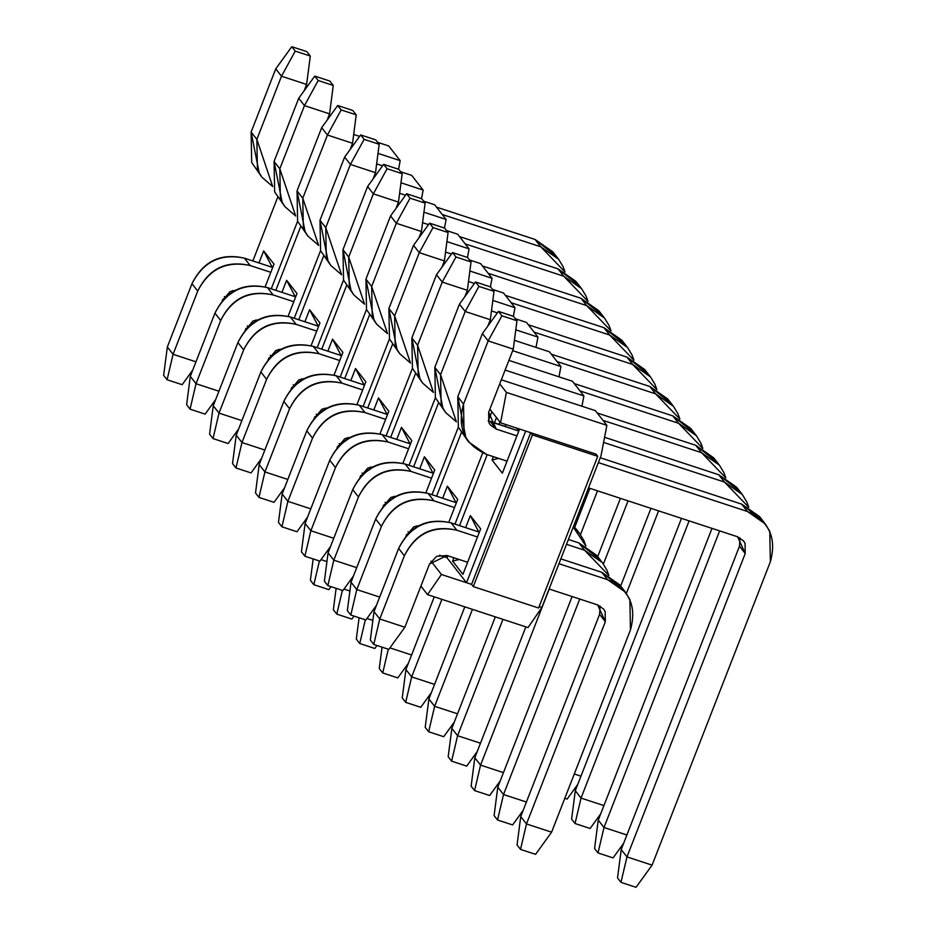 <?xml version="1.0" encoding="UTF-8"?>
<svg xmlns="http://www.w3.org/2000/svg" width="934" height="934" viewBox="0 0 934 934"><rect width="100%" height="100%" fill="white"/><g stroke="black" fill="none" stroke-linecap="round" stroke-linejoin="round"><path stroke-width="1.4" d="M636.042 887.3L620.97 882.361L617.526 877.948L620.97 882.361L626.959 856.898L621.215 849.543L617.526 877.948L621.215 849.543L626.959 856.898L652.072 865.141L636.042 887.3L652.072 865.141L770.352 561.778L652.072 865.141L626.959 856.898L620.97 882.361L636.042 887.3M770.352 561.778C776.866 538.124 769.242 521.359 747.457 511.493L598.367 462.599L747.457 511.493L765.285 523.951L769.768 531.341L770.352 561.778M516.911 435.874L496.269 429.103L488.645 412.349L513.28 349.141L488.167 340.91L463.521 404.107C457.006 427.76 464.642 444.514 486.416 454.379L507.057 461.151L486.416 454.379L468.588 441.934L464.105 434.543L463.521 404.107L488.167 340.91L513.28 349.141L488.645 412.349L488.832 422.483L490.327 424.958L496.269 429.103L516.911 435.874M588.513 487.875L737.603 536.781L745.227 553.535L626.959 856.898L745.227 553.535L739.495 546.18L621.215 849.543L739.495 546.18L739.95 537.821L739.495 546.18L745.227 553.535L745.04 543.39L743.546 540.926L737.603 536.781L588.513 487.875M465.949 438.069L457.788 396.752L482.423 333.555L488.167 340.91L501.897 315.797L488.167 340.91L482.423 333.555L457.788 396.752L463.521 404.107L457.788 396.752L458.361 427.188L468.588 441.934M488.19 420.709L518.16 430.819L490.537 421.748L496.269 429.103L490.537 421.748L488.19 420.709M765.285 523.951L759.552 516.595L741.713 504.15L600.258 457.742L741.713 504.15L762.179 520.46M741.713 504.15L747.457 511.493L741.713 504.15M513.525 316.334L516.969 320.747L513.28 349.141L516.969 320.747L501.897 315.797L498.452 311.396L482.423 333.555L498.452 311.396L513.525 316.334L498.452 311.396L501.897 315.797L516.969 320.747L513.525 316.334M613.078 857.891L598.017 852.952L594.573 848.539L598.017 852.952L603.994 827.489L598.25 820.134L594.573 848.539L598.25 820.134L603.994 827.489L626.889 834.996L603.994 827.489L598.017 852.952L613.078 857.891L623.667 843.25L613.078 857.891M748.753 507.267L724.492 482.084L603.586 442.424L724.492 482.084L742.32 494.541L746.803 501.932L748.753 507.267M487.863 326.024L490.327 319.732L465.202 311.489L440.568 374.697L456.411 421.853L445.623 412.524L441.14 405.123L440.568 374.697L465.202 311.489L490.327 319.732L487.863 326.024M719.635 530.886L603.994 827.489L719.635 530.886M712 528.375L598.25 820.134L712 528.375M442.985 408.66L434.824 367.342L459.458 304.145L465.202 311.489L478.932 286.388L465.202 311.489L459.458 304.145L434.824 367.342L440.568 374.697L434.824 367.342L435.407 397.779L445.623 412.524M742.32 494.541L736.587 487.186L718.748 474.741L604.578 437.287L718.748 474.741L739.214 491.05M718.748 474.741L724.492 482.084L718.748 474.741M490.56 286.925L494.004 291.338L490.327 319.732L494.004 291.338L478.932 286.388L475.488 281.975L459.458 304.145L475.488 281.975L490.56 286.925L475.488 281.975L478.932 286.388L494.004 291.338L490.56 286.925M590.125 828.481L575.052 823.531L571.608 819.13L575.052 823.531L581.03 798.08L575.286 790.724L571.608 819.13L575.286 790.724L581.03 798.08L603.924 805.587L581.03 798.08L575.052 823.531L590.125 828.481L600.702 813.841L590.125 828.481M725.8 477.858L701.527 452.675L602.967 420.347L701.527 452.675L719.367 465.132L723.838 472.522L725.8 477.858M464.898 296.615L467.362 290.322L442.237 282.08L417.603 345.288L433.446 392.443L422.658 383.115L418.175 375.713L417.603 345.288L442.237 282.08L467.362 290.322L464.898 296.615M689.105 520.868L581.03 798.08L689.105 520.868M681.481 518.37L575.286 790.724L681.481 518.37M420.02 379.251L411.859 337.933L436.493 274.736L442.237 282.08L455.967 256.978L442.237 282.08L436.493 274.736L411.859 337.933L417.603 345.288L411.859 337.933L412.443 368.37L422.658 383.115M719.367 465.132L713.623 457.777L695.795 445.32L597.223 412.991L695.795 445.32L716.261 461.641M695.795 445.32L701.527 452.675L695.795 445.32M467.595 257.515L471.04 261.929L467.362 290.322L471.04 261.929L455.967 256.978L452.523 252.565L436.493 274.736L452.523 252.565L467.595 257.515L452.523 252.565L455.967 256.978L471.04 261.929L467.595 257.515M567.16 799.072L564.813 798.301L567.16 799.072L577.737 784.432L567.16 799.072M702.835 448.448L678.563 423.265L580.002 390.937L678.563 423.265L696.402 435.723L700.874 443.113L702.835 448.448M441.945 267.206L444.397 260.913L419.273 252.67L394.638 315.879L410.481 363.022L399.694 353.706L395.21 346.304L394.638 315.879L419.273 252.67L444.397 260.913L441.945 267.206M658.587 510.863L626.387 593.44L658.587 510.863M574.293 773.994L580.96 776.177L574.293 773.994M650.951 508.353L620.655 586.05L650.951 508.353M397.067 349.841L388.894 308.524L413.54 245.327L419.273 252.67L433.002 227.569L419.273 252.67L413.54 245.327L388.894 308.524L394.638 315.879L388.894 308.524L389.478 338.96L399.694 353.706M696.402 435.723L690.658 428.367L672.83 415.91L574.258 383.582L672.83 415.91L693.297 432.232M672.83 415.91L678.563 423.265L672.83 415.91M444.631 228.106L448.075 232.519L444.397 260.913L448.075 232.519L433.002 227.569L429.558 223.156L413.54 245.327L429.558 223.156L444.631 228.106L429.558 223.156L433.002 227.569L448.075 232.519L444.631 228.106M679.87 419.039L655.598 393.856L557.038 361.528L655.598 393.856L673.437 406.313L677.921 413.704L679.87 419.039M418.981 237.796L421.432 231.504L396.308 223.261L371.674 286.469L387.528 333.613L376.729 324.285L372.257 316.895L371.674 286.469L396.308 223.261L421.432 231.504L418.981 237.796M628.057 500.846L603.422 564.031L628.057 500.846M620.421 498.336L597.69 556.641L620.421 498.336M374.102 320.432L365.93 279.114L390.575 215.917L396.308 223.261L410.049 198.16L396.308 223.261L390.575 215.917L365.93 279.114L371.674 286.469L365.93 279.114L366.513 309.551L376.729 324.285M673.437 406.313L667.693 398.958L649.866 386.501L551.293 354.173L649.866 386.501L670.332 402.823M649.866 386.501L655.598 393.856L649.866 386.501M421.666 198.697L425.11 203.11L421.432 231.504L425.11 203.11L410.049 198.16L406.605 193.747L390.575 215.917L406.605 193.747L421.666 198.697L406.605 193.747L410.049 198.16L425.11 203.11L421.666 198.697M656.906 389.63L632.645 364.447L534.073 332.119L632.645 364.447L650.473 376.904L654.956 384.294L656.906 389.63M396.016 208.387L398.468 202.094L373.343 193.852L348.709 257.06L364.564 304.204L353.764 294.875L349.293 287.485L348.709 257.06L373.343 193.852L398.468 202.094L396.016 208.387M597.527 490.829L580.458 534.622L597.527 490.829M589.903 488.33L574.725 527.231L589.903 488.33M351.137 291.023L342.965 249.705L367.611 186.496L373.343 193.852L387.085 168.75L373.343 193.852L367.611 186.496L342.965 249.705L348.709 257.06L342.965 249.705L343.549 280.13L353.764 294.875M650.473 376.904L644.729 369.549L626.901 357.092L528.329 324.763L626.901 357.092L647.367 373.413M626.901 357.092L632.645 364.447L626.901 357.092M398.701 169.287L402.157 173.701L398.468 202.094L402.157 173.701L387.085 168.75L383.641 164.337L367.611 186.496L383.641 164.337L398.701 169.287L383.641 164.337L387.085 168.75L402.157 173.701L398.701 169.287M633.941 360.22L609.68 335.037L511.108 302.709L609.68 335.037L627.508 347.495L631.991 354.885L633.941 360.22M373.051 178.978L375.503 172.685L350.39 164.442L325.744 227.639L341.599 274.794L330.811 265.466L326.328 258.076L325.744 227.639L350.39 164.442L375.503 172.685L373.051 178.978M328.173 261.613L320 220.296L344.646 157.087L350.39 164.442L364.12 139.341L350.39 164.442L344.646 157.087L320 220.296L325.744 227.639L320 220.296L320.584 250.721L330.811 265.466M627.508 347.495L621.764 340.139L603.936 327.682L505.364 295.354L603.936 327.682L624.402 344.004M603.936 327.682L609.68 335.037L603.936 327.682M375.748 139.878L379.192 144.28L375.503 172.685L379.192 144.28L364.12 139.341L360.676 134.928L344.646 157.087L360.676 134.928L375.748 139.878L360.676 134.928L364.12 139.341L379.192 144.28L375.748 139.878M610.976 330.811L586.715 305.628L488.143 273.3L586.715 305.628L604.543 318.085L609.026 325.476L610.976 330.811M350.087 149.568L352.538 143.276L327.425 135.033L302.779 198.23L318.634 245.385L307.846 236.057L303.363 228.667L302.779 198.23L327.425 135.033L352.538 143.276L350.087 149.568M305.208 232.204L297.035 190.886L321.681 127.678L327.425 135.033L341.155 109.932L327.425 135.033L321.681 127.678L297.035 190.886L302.779 198.23L297.035 190.886L297.619 221.311L307.846 236.057M604.543 318.085L598.799 310.73L580.971 298.273L482.399 265.945L580.971 298.273L601.438 314.583M580.971 298.273L586.715 305.628L580.971 298.273M352.783 110.469L356.228 114.87L352.538 143.276L356.228 114.87L341.155 109.932L337.711 105.519L321.681 127.678L337.711 105.519L352.783 110.469L337.711 105.519L341.155 109.932L356.228 114.87L352.783 110.469M588.011 301.402L563.751 276.219L465.179 243.891L563.751 276.219L581.578 288.676L586.062 296.066L588.011 301.402M327.122 120.159L329.574 113.866L304.461 105.624L279.815 168.82L295.669 215.976L284.882 206.648L280.398 199.257L279.815 168.82L304.461 105.624L329.574 113.866L327.122 120.159M282.243 202.795L274.071 161.477L298.717 98.268L304.461 105.624L318.19 80.522L304.461 105.624L298.717 98.268L274.071 161.477L279.815 168.82L274.071 161.477L274.654 191.902L284.882 206.648M581.578 288.676L575.834 281.321L558.007 268.864L459.446 236.535L558.007 268.864L578.473 285.174M558.007 268.864L563.751 276.219L558.007 268.864M329.819 81.048L333.263 85.461L329.574 113.866L333.263 85.461L318.19 80.522L314.746 76.109L298.717 98.268L314.746 76.109L329.819 81.048L314.746 76.109L318.19 80.522L333.263 85.461L329.819 81.048M565.047 271.992L540.786 246.81L442.214 214.47L540.786 246.81L558.614 259.267L563.097 266.657L565.047 271.992M304.157 90.75L306.609 84.457L281.496 76.214L256.85 139.411L272.705 186.567L261.917 177.238L257.434 169.848L256.85 139.411L281.496 76.214L306.609 84.457L304.157 90.75M259.278 173.385L251.118 132.068L275.752 68.859L281.496 76.214L295.226 51.113L281.496 76.214L275.752 68.859L251.118 132.068L256.85 139.411L251.118 132.068L251.69 162.493L261.917 177.238M558.614 259.267L552.881 251.911L535.042 239.454L436.482 207.126L535.042 239.454L555.508 255.764M535.042 239.454L540.786 246.81L535.042 239.454M306.854 51.639L310.298 56.052L306.609 84.457L310.298 56.052L295.226 51.113L291.782 46.7L275.752 68.859L291.782 46.7L306.854 51.639L291.782 46.7L295.226 51.113L310.298 56.052L306.854 51.639M535.579 854.341L520.507 849.403L517.062 844.99L520.507 849.403L526.484 823.94L520.74 816.585L517.062 844.99L520.74 816.585L526.484 823.94L551.597 832.182L535.579 854.341L551.597 832.182L630.45 629.936L551.597 832.182L526.484 823.94L520.507 849.403L535.579 854.341M630.45 629.936C636.976 606.283 629.341 589.529 607.555 579.664L558.941 563.716L607.555 579.664L625.395 592.109L629.866 599.511L630.45 629.936M477.484 536.992L456.854 530.22C433.189 525.188 415.7 533.699 404.387 555.788L379.753 618.985L404.866 627.228L429.512 564.019L446.989 555.508L467.63 562.268L446.989 555.508L436.668 556.29L429.512 564.019L404.866 627.228L379.753 618.985L404.387 555.788C415.513 533.279 432.991 524.756 456.854 530.22L477.484 536.992M549.087 588.992L597.702 604.94L605.337 621.705L526.484 823.94L605.337 621.705L599.593 614.35L520.74 816.585L599.593 614.35L600.048 605.979L599.593 614.35L605.337 621.705L605.139 611.56L603.644 609.096L597.702 604.94L549.087 588.992M374.009 611.63L398.643 548.433C409.956 526.356 427.445 517.833 451.11 522.877L478.733 531.936L451.11 522.877L456.854 530.22L451.11 522.877C427.258 517.413 409.769 525.924 398.643 548.433L404.387 555.788L398.643 548.433L374.009 611.63L379.753 618.985L374.009 611.63L370.319 640.035L373.763 644.448L379.753 618.985L373.763 644.448L388.836 649.387L404.866 627.228L388.836 649.387L373.763 644.448L370.319 640.035L374.009 611.63M625.395 592.109L619.651 584.766L601.823 572.308L560.832 558.871L601.823 572.308L622.289 588.618M601.823 572.308L607.555 579.664L601.823 572.308M512.614 824.932L497.542 819.994L494.098 815.58L497.542 819.994L503.519 794.53L497.775 787.175L494.098 815.58L497.775 787.175L503.519 794.53L526.414 802.037L503.519 794.53L497.542 819.994L512.614 824.932L523.192 810.292L512.614 824.932M608.863 575.437L584.591 550.254L566.506 544.312L584.591 550.254L602.43 562.7L606.902 570.102L608.863 575.437M454.519 507.582L433.89 500.811C410.224 495.767 392.735 504.29 381.422 526.379L356.788 589.576L379.683 597.083L356.788 589.576L381.422 526.379C392.549 503.87 410.026 495.347 433.89 500.811L454.519 507.582M405.87 536.326L406.547 534.61L419.728 525.445L413.704 526.881L405.87 536.326M579.734 599.044L503.519 794.53L579.734 599.044M572.11 596.546L497.775 787.175L572.11 596.546M351.044 582.221L375.678 519.024C386.991 496.935 404.48 488.424 428.146 493.467L455.78 502.527L428.146 493.467L433.89 500.811L428.146 493.467C404.294 487.992 386.804 496.514 375.678 519.024L381.422 526.379L375.678 519.024L351.044 582.221L356.788 589.576L351.044 582.221L347.355 610.626L350.799 615.039L356.788 589.576L350.799 615.039L365.871 619.978L376.46 605.337L365.871 619.978L350.799 615.039L347.355 610.626L351.044 582.221M602.43 562.7L596.686 555.356L578.858 542.899L568.397 539.467L578.858 542.899L599.324 559.209M578.858 542.899L584.591 550.254L578.858 542.899M489.649 795.523L474.577 790.584L471.133 786.171L474.577 790.584L480.555 765.121L474.811 757.766L471.133 786.171L474.811 757.766L480.555 765.121L503.449 772.628L480.555 765.121L474.577 790.584L489.649 795.523L500.239 780.882L489.649 795.523M585.898 546.028L573.242 527.045L579.465 533.291L583.948 540.681L585.898 546.028M431.555 478.173L410.925 471.401C387.26 466.358 369.771 474.881 358.458 496.97L333.823 560.167L356.718 567.674L333.823 560.167L358.458 496.97C369.584 474.46 387.073 465.938 410.925 471.401L431.555 478.173M382.917 506.917L383.582 505.201L396.763 496.036L390.739 497.472L382.917 506.917M549.215 589.039L480.555 765.121L549.215 589.039M525.854 626.877L474.811 757.766L525.854 626.877M328.079 552.811L352.725 489.614C364.026 467.525 381.516 459.014 405.181 464.046L432.816 473.118L405.181 464.046L410.925 471.401L405.181 464.046C381.329 458.582 363.84 467.105 352.725 489.614L358.458 496.97L352.725 489.614L328.079 552.811L333.823 560.167L328.079 552.811L324.39 581.217L327.834 585.618L333.823 560.167L327.834 585.618L342.906 590.568L353.496 575.928L342.906 590.568L327.834 585.618L324.39 581.217L328.079 552.811M579.465 533.291L573.686 525.9L576.36 529.8M466.685 766.114L451.612 761.163L448.168 756.762L451.612 761.163L457.59 735.712L451.858 728.357L448.168 756.762L451.858 728.357L457.59 735.712L480.485 743.219L457.59 735.712L451.612 761.163L466.685 766.114L477.274 751.473L466.685 766.114M408.59 448.764L387.96 441.992C364.295 436.949 346.806 445.471 335.493 467.56L310.859 530.757L333.753 538.264L310.859 530.757L335.493 467.56C346.619 445.051 364.108 436.528 387.96 441.992L408.59 448.764M359.952 477.507L360.617 475.791L373.798 466.626L367.774 468.062L359.952 477.507M502.959 619.359L457.59 735.712L502.959 619.359M495.324 616.86L451.858 728.357L495.324 616.86M305.114 523.402L329.76 460.205C341.073 438.116 358.551 429.605 382.216 434.637L409.851 443.708L382.216 434.637L387.96 441.992L382.216 434.637C358.364 429.173 340.875 437.696 329.76 460.205L335.493 467.56L329.76 460.205L305.114 523.402L310.859 530.757L305.114 523.402L301.437 551.807L304.881 556.209L310.859 530.757L304.881 556.209L319.942 561.159L330.531 546.518L319.942 561.159L304.881 556.209L301.437 551.807L305.114 523.402M443.72 736.704L428.648 731.754L425.203 727.352L428.648 731.754L434.625 706.302L428.893 698.947L425.203 727.352L428.893 698.947L434.625 706.302L457.52 713.809L434.625 706.302L428.648 731.754L443.72 736.704L454.309 722.064L443.72 736.704M385.625 419.354L364.996 412.583C341.33 407.539 323.841 416.062 312.528 438.151L287.894 501.348L310.788 508.855L287.894 501.348L312.528 438.151C323.654 415.642 341.143 407.119 364.996 412.583L385.625 419.354M336.987 448.098L337.653 446.382L350.834 437.205L344.809 438.653L336.987 448.098M472.429 609.353L434.625 706.302L472.429 609.353M464.793 606.843L428.893 698.947L464.793 606.843M282.15 493.993L306.796 430.796C318.109 408.707 335.598 400.196 359.251 405.228L386.886 414.299L359.251 405.228L364.996 412.583L359.251 405.228C335.399 399.764 317.91 408.286 306.796 430.796L312.528 438.151L306.796 430.796L282.15 493.993L287.894 501.348L282.15 493.993L278.472 522.386L281.916 526.799L287.894 501.348L281.916 526.799L296.989 531.75L307.566 517.109L296.989 531.75L281.916 526.799L278.472 522.386L282.15 493.993M420.755 707.295L405.683 702.345L402.239 697.931L405.683 702.345L411.661 676.893L405.928 669.538L402.239 697.931L405.928 669.538L411.661 676.893L434.555 684.4L411.661 676.893L405.683 702.345L420.755 707.295L431.345 692.654L420.755 707.295M362.672 389.945L342.031 383.173C318.366 378.13 300.888 386.653 289.575 408.73L264.929 471.939L287.824 479.446L264.929 471.939L289.575 408.73C300.69 386.232 318.179 377.71 342.031 383.173L362.672 389.945M314.022 418.689L314.688 416.973L327.869 407.796L321.856 409.244L314.022 418.689M441.899 599.336L411.661 676.893L441.899 599.336M434.275 596.838L405.928 669.538L434.275 596.838M259.185 464.583L283.831 401.387C295.144 379.297 312.633 370.775 336.287 375.818L363.921 384.89L336.287 375.818L342.031 383.173L336.287 375.818C312.435 370.354 294.946 378.877 283.831 401.387L289.575 408.73L283.831 401.387L259.185 464.583L264.929 471.939L259.185 464.583L255.507 492.977L258.952 497.39L264.929 471.939L258.952 497.39L274.024 502.34L284.601 487.7L274.024 502.34L258.952 497.39L255.507 492.977L259.185 464.583M397.791 677.886L382.718 672.935L379.274 668.522L382.718 672.935L388.299 649.212L382.718 672.935L397.791 677.886L408.38 663.245L397.791 677.886M382.053 647.157L379.274 668.522L382.053 647.157M339.707 360.536L319.066 353.764C295.401 348.721 277.923 357.243 266.61 379.321L241.964 442.529L264.859 450.036L241.964 442.529L266.61 379.321C277.725 356.823 295.214 348.3 319.066 353.764L339.707 360.536M291.058 389.28L291.723 387.563L304.904 378.387L298.892 379.834L291.058 389.28M389.922 647.881L411.602 654.991L389.922 647.881M236.22 435.174L260.866 371.977C272.179 349.888 289.668 341.365 313.322 346.409L340.957 355.48L313.322 346.409L319.066 353.764L313.322 346.409C289.47 340.945 271.981 349.468 260.866 371.977L266.61 379.321L260.866 371.977L236.22 435.174L241.964 442.529L236.22 435.174L232.543 463.568L235.987 467.981L241.964 442.529L235.987 467.981L251.059 472.931L261.637 458.29L251.059 472.931L235.987 467.981L232.543 463.568L236.22 435.174M374.826 648.476L359.753 643.526L356.309 639.113L359.753 643.526L365.334 619.802L359.753 643.526L374.826 648.476L376.986 645.499L374.826 648.476M359.088 617.748L356.309 639.113L359.088 617.748M316.743 331.126L296.101 324.355C272.448 319.311 254.959 327.834 243.646 349.911L219 413.12L241.894 420.627L219 413.12L243.646 349.911C254.76 327.414 272.249 318.891 296.101 324.355L316.743 331.126M268.093 359.87L268.758 358.154L281.951 348.977L275.927 350.425L268.093 359.87M366.957 618.471L372.864 620.409L366.957 618.471M213.256 405.765L237.901 342.568C249.215 320.479 266.704 311.956 290.369 317L317.992 326.059L290.369 317L296.101 324.355L290.369 317C266.505 311.536 249.016 320.058 237.901 342.568L243.646 349.911L237.901 342.568L213.256 405.765L219 413.12L213.256 405.765L209.578 434.158L213.022 438.571L219 413.12L213.022 438.571L228.094 443.522L238.684 428.881L228.094 443.522L213.022 438.571L209.578 434.158L213.256 405.765M351.861 619.067L336.789 614.117L333.345 609.704L336.789 614.117L342.369 590.393L336.789 614.117L351.861 619.067L354.021 616.09L351.861 619.067M336.123 588.338L333.345 609.704L336.123 588.338M293.778 301.717L273.137 294.946C249.483 289.902 231.994 298.425 220.681 320.502L196.035 383.711L218.93 391.218L196.035 383.711L220.681 320.502C231.795 298.004 249.285 289.482 273.137 294.946L293.778 301.717M245.128 330.461L245.794 328.745L258.987 319.568L252.962 321.016L245.128 330.461M343.992 589.062L349.9 591L343.992 589.062M190.303 376.355L214.937 313.159C226.25 291.069 243.739 282.547 267.404 287.59L295.027 296.65L267.404 287.59L273.137 294.946L267.404 287.59C243.54 282.126 226.063 290.649 214.937 313.159L220.681 320.502L214.937 313.159L190.303 376.355L196.035 383.711L190.303 376.355L186.613 404.749L190.057 409.162L196.035 383.711L190.057 409.162L205.13 414.112L215.719 399.472L205.13 414.112L190.057 409.162L186.613 404.749L190.303 376.355M328.896 589.658L313.836 584.707L310.392 580.294L313.836 584.707L319.405 560.984L313.836 584.707L328.896 589.658L331.056 586.68L328.896 589.658M313.159 558.929L310.392 580.294L313.159 558.929M270.813 272.308L250.172 265.536C226.518 260.493 209.029 269.015 197.716 291.093L173.07 354.301L195.965 361.808L173.07 354.301L197.716 291.093C208.831 268.595 226.32 260.072 250.172 265.536L270.813 272.308M222.164 301.052L222.829 299.335L236.022 290.159L229.998 291.606L222.164 301.052M321.039 559.653L326.935 561.591L321.039 559.653M167.338 346.946L191.972 283.738C203.285 261.66 220.774 253.137 244.439 258.181L272.063 267.241L244.439 258.181L250.172 265.536L244.439 258.181C220.587 252.717 203.098 261.24 191.972 283.738L197.716 291.093L191.972 283.738L167.338 346.946L173.07 354.301L167.338 346.946L163.648 375.34L167.093 379.753L173.07 354.301L167.093 379.753L182.165 384.691L192.754 370.062L182.165 384.691L167.093 379.753L163.648 375.34L167.338 346.946M596.009 454.122L597.725 456.329L538.591 608.011L597.725 456.329L596.009 454.122L530.699 432.699L532.415 434.905L597.725 456.329L532.415 434.905L473.281 586.587L538.591 608.011L473.281 586.587L471.565 584.38L473.281 586.587L532.415 434.905L530.699 432.699L596.009 454.122M539.163 606.551L541.895 607.45L601.029 455.769L606.866 425.344L506.391 392.385L500.554 422.81L530.699 432.699L471.565 584.38L441.42 574.492L427.538 594.631L528.014 627.59L541.895 607.45L539.163 606.551M541.895 607.45L528.014 627.59L427.538 594.631L441.42 574.492L471.565 584.38L530.699 432.699L500.554 422.81L506.391 392.385L606.866 425.344L601.029 455.769L541.895 607.45M595.39 410.645L606.866 425.344L595.39 410.645L501.336 379.788L595.39 410.645M499.748 383.874L506.391 392.385L499.748 383.874M489.883 409.15L500.554 422.81L489.883 409.15M525.679 431.053L466.533 582.734L447.012 557.738L439.494 555.263L447.012 557.738L466.533 582.734L525.679 431.053M431.018 561.171L441.42 574.492L431.018 561.171M420.895 586.108L427.538 594.631L420.895 586.108M518.639 431.426L516.794 428.134L518.639 431.426M479.212 532.543L478.733 531.936L479.212 532.543M499.935 422.016L498.954 424.515L499.935 422.016M487.209 454.648L459.528 525.632L487.209 454.648M447.783 555.765L447.012 557.738L447.783 555.765M492.02 459.972L493.315 456.644L492.02 459.972L498.639 458.396L492.02 459.972L502.352 473.199L492.02 459.972M505.06 426.523L505.831 424.55L505.06 426.523M519.573 429.056L502.352 473.199L519.573 429.056M480.671 528.819L462.925 574.328L452.593 561.089L453.889 557.773L452.593 561.089L462.925 574.328L480.671 528.819L470.339 515.591L480.671 528.819M465.634 527.64L470.339 515.591L478.733 531.936L470.339 515.591L465.634 527.64M459.224 559.513L452.593 561.089L459.224 559.513M581.929 406.232L583.902 395.934L505.119 370.086L583.902 395.934L581.929 406.232M418.012 526.344L416.529 525.854L418.012 526.344M408.053 531.761L409.01 532.987L408.053 531.761M572.425 381.235L583.902 395.934L572.425 381.235L508.902 360.396L572.425 381.235M496.491 417.603L494.378 423.009L496.491 417.603M482.703 452.955L454.951 524.137L482.703 452.955M461.384 432.57L436.575 496.223L461.384 432.57M491.891 411.719L488.354 420.802L491.891 411.719M457.707 499.41L448.822 522.199L457.707 499.41L447.374 486.182L457.707 499.41M442.681 498.231L447.374 486.182L442.681 498.231M456.259 503.134L447.374 486.182L456.259 503.134M558.964 376.822L560.937 366.525L512.684 350.694L560.937 366.525L558.964 376.822M395.047 496.935L393.564 496.444L395.047 496.935M385.088 502.352L386.046 503.578L385.088 502.352M549.461 351.826L560.937 366.525L549.461 351.826L514.424 340.326L549.461 351.826M458.337 427.13L431.987 494.728L458.337 427.13M438.42 403.161L413.61 466.813L438.42 403.161M434.742 470L425.857 492.79L434.742 470L424.41 456.761L434.742 470M419.716 468.821L424.41 456.761L419.716 468.821M433.294 473.725L424.41 456.761L433.294 473.725M535.999 347.413L537.972 337.116L515.79 329.842L537.972 337.116L535.999 347.413M490.992 321.705L489.72 321.284L490.992 321.705M372.094 467.525L370.6 467.035L372.094 467.525M362.123 472.943L363.081 474.168L362.123 472.943M526.496 322.417L537.972 337.116L526.496 322.417L515.44 318.786L526.496 322.417M435.384 397.721L409.022 465.319L435.384 397.721M497.39 312.867L491.459 310.917L497.39 312.867M415.455 373.752L390.646 437.404L415.455 373.752M411.777 440.591L402.893 463.381L411.777 440.591L401.445 427.352L411.777 440.591M396.752 439.412L401.445 427.352L396.752 439.412M410.33 444.315L401.445 427.352L410.33 444.315M513.361 316.287L515.008 307.706L492.825 300.421L515.008 307.706L513.361 316.287M468.027 292.295L466.755 291.875L468.027 292.295M349.129 438.116L347.635 437.626L349.129 438.116M339.159 443.533L340.116 444.759L339.159 443.533M503.531 293.007L515.008 307.706L503.531 293.007L492.475 289.377L503.531 293.007M412.419 368.311L386.069 435.898L412.419 368.311M474.425 283.457L468.506 281.508L474.425 283.457M392.502 344.342L367.681 407.995L392.502 344.342M388.813 411.182L379.928 433.971L388.813 411.182L378.48 397.942L388.813 411.182M373.787 410.003L378.48 397.942L373.787 410.003M387.365 414.906L378.48 397.942L387.365 414.906M490.408 286.866L492.043 278.297L469.86 271.012L492.043 278.297L490.408 286.866M445.063 262.886L443.79 262.466L445.063 262.886M326.164 408.707L324.67 408.216L326.164 408.707M316.194 414.124L317.163 415.35L316.194 414.124M480.566 263.586L492.043 278.297L480.566 263.586L469.51 259.967L480.566 263.586M389.455 338.902L363.104 406.488L389.455 338.902M451.461 254.048L445.541 252.098L451.461 254.048M369.537 314.933L344.716 378.585L369.537 314.933M365.848 381.772L356.963 404.562L365.848 381.772L355.515 368.533L365.848 381.772M350.822 380.593L355.515 368.533L350.822 380.593M364.4 385.497L355.515 368.533L364.4 385.497M467.444 257.457L469.09 248.888L446.896 241.602L469.09 248.888L467.444 257.457M422.11 233.477L420.825 233.056L422.11 233.477M303.2 379.297L301.705 378.807L303.2 379.297M293.229 384.715L294.198 385.94L293.229 384.715M457.602 234.177L469.09 248.888L457.602 234.177L446.545 230.558L457.602 234.177M366.49 309.493L340.139 377.079L366.49 309.493M428.496 224.639L422.577 222.689L428.496 224.639M346.572 285.524L321.751 349.176L346.572 285.524M342.895 352.363L334.01 375.153L342.895 352.363L332.551 339.124L342.895 352.363M327.857 351.172L332.551 339.124L327.857 351.172M341.435 356.087L332.551 339.124L341.435 356.087M444.479 228.048L446.125 219.478L423.931 212.193L446.125 219.478L444.479 228.048M399.145 204.067L397.861 203.647L399.145 204.067M280.235 349.888L278.741 349.398L280.235 349.888M270.265 355.305L271.234 356.531L270.265 355.305M434.637 204.768L446.125 219.478L434.637 204.768L423.581 201.149L434.637 204.768M343.525 280.083L317.175 347.67L343.525 280.083M405.531 195.229L399.612 193.28L405.531 195.229M323.608 256.114L298.787 319.767L323.608 256.114M319.93 322.954L311.045 345.743L319.93 322.954L309.598 309.714L319.93 322.954M304.893 321.763L309.598 309.714L304.893 321.763M318.471 326.678L309.598 309.714L318.471 326.678M421.514 198.638L423.16 190.069L400.966 182.784L423.16 190.069L421.514 198.638M376.18 174.658L374.896 174.238L376.18 174.658M257.27 320.479L255.776 319.988L257.27 320.479M247.312 325.896L248.269 327.122L247.312 325.896M411.684 175.358L423.16 190.069L411.684 175.358L400.616 171.739L411.684 175.358M320.56 250.674L294.21 318.261L320.56 250.674M382.566 165.808L376.647 163.87L382.566 165.808M300.643 226.705L275.822 290.357L300.643 226.705M296.965 293.545L288.081 316.334L296.965 293.545L286.633 280.305L296.965 293.545M281.928 292.354L286.633 280.305L281.928 292.354M295.506 297.269L286.633 280.305L295.506 297.269M398.549 169.229L400.196 160.66L378.013 153.374L400.196 160.66L398.549 169.229M353.215 145.249L351.931 144.828L353.215 145.249M234.306 291.069L232.811 290.579L234.306 291.069M224.347 296.487L225.304 297.712L224.347 296.487M388.719 145.949L400.196 160.66L388.719 145.949L377.663 142.33L388.719 145.949M297.596 221.265L271.245 288.851L297.596 221.265M359.602 136.399L353.682 134.461L359.602 136.399M277.678 197.296L252.857 260.948L277.678 197.296M274.001 264.135L265.116 286.913L274.001 264.135L263.668 250.896L274.001 264.135M258.963 262.944L263.668 250.896L258.963 262.944M272.541 267.86L263.668 250.896L272.541 267.86"/></g></svg>
